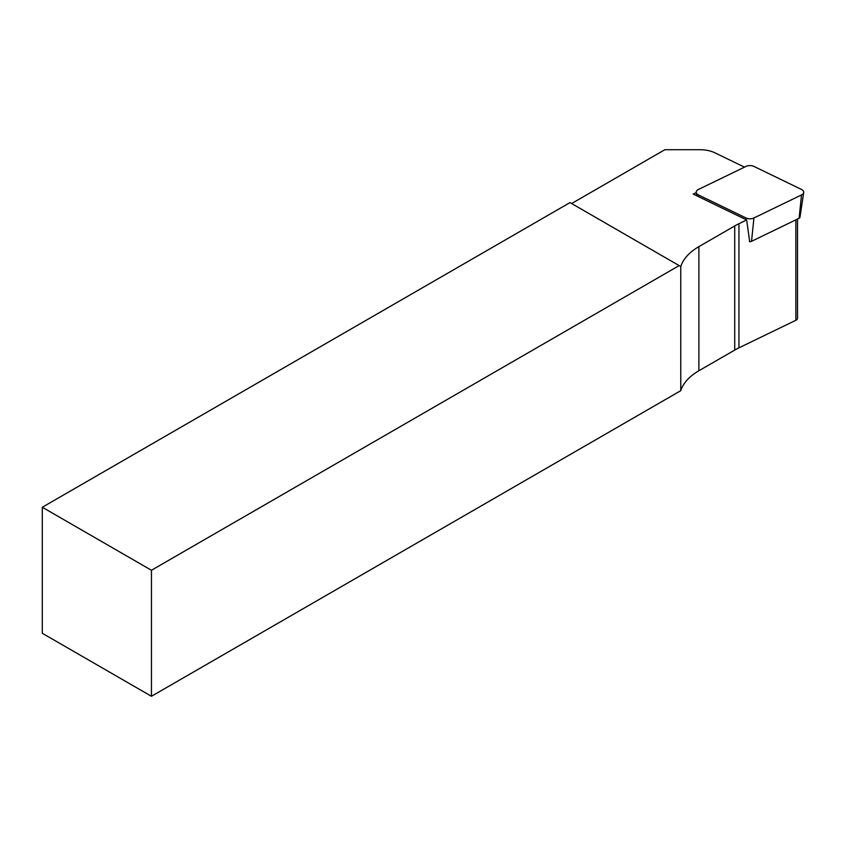 <?xml version="1.0" encoding="UTF-8"?>
<svg xmlns="http://www.w3.org/2000/svg" width="846" height="846" viewBox="0 0 846 846"><rect width="100%" height="100%" fill="white"/><g stroke="black" fill="none" stroke-linecap="round" stroke-linejoin="round"><path stroke-width="1.27" d="M680.766 266.543L569.993 202.596L42.3 507.251L151.445 570.267L151.445 696.29L680.766 390.683L680.766 266.543A65.597 37.869 180 0 1 698.891 246.63L734.73 225.945A65.597 37.869 180 0 1 738.949 223.704L746.669 219.971L693.234 194.083L696.269 192.613M744.501 167.148L714.965 152.84A23.149 13.367 0 0 0 700.086 149.71L664.85 149.71L571.632 203.537M746.669 219.971L749.672 241.639M797.524 219.04L797.524 318.223A4.632 2.675 180 0 1 795.875 320.264L738.949 347.843A65.597 37.869 0 0 0 734.73 350.075L698.891 370.76A65.597 37.869 0 0 0 680.766 390.683M151.445 570.267L679.137 265.602M42.3 507.251L42.3 633.273L151.445 696.29M749.355 241.607A2.411 1.396 0 0 0 751.523 241.322L799.1 218.279A2.411 1.396 0 0 0 799.956 217.327L803.7 192.507A6.176 3.564 180 0 1 801.522 194.929L753.945 217.972A6.176 3.564 180 0 1 746.003 217.972L698.436 194.929A6.176 3.564 180 0 1 696.247 192.507A6.176 3.564 180 0 1 698.436 189.462L746.003 166.419A6.176 3.564 180 0 1 753.945 166.419L801.522 189.462A6.176 3.564 180 0 1 803.7 192.507M738.949 347.843L738.949 223.704M795.875 219.844L795.875 320.264M698.891 370.76L698.891 246.63M734.73 350.075L734.73 225.945M801.522 194.929L799.1 218.279M698.436 194.929L698.616 196.684M746.003 217.972L746.193 219.738M753.945 217.972L751.523 241.322M696.744 195.786L696.247 192.507"/></g></svg>
